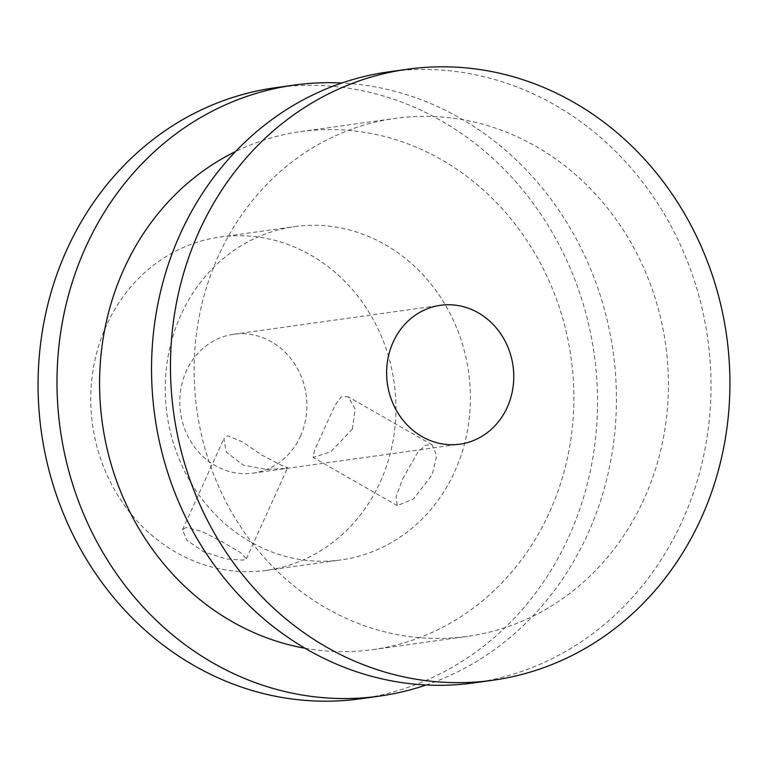 <?xml version="1.0" encoding="UTF-8"?>
<svg xmlns="http://www.w3.org/2000/svg" width="768" height="768" viewBox="0 0 768 768"><rect width="100%" height="100%" fill="white"/><g stroke="black" fill="none" stroke-linecap="round" stroke-linejoin="round"><path stroke-width="0.58" stroke-dasharray="3.84 2.88" d="M352.387 429.043L355.152 408.941L347.942 396.634L341.136 396.998L335.059 405.178L314.602 450.125L313.123 457.478L330.874 451.68L352.387 429.043M402.691 478.858L417.744 452.41L425.472 445.181L432.077 444.758L436.637 455.693L432.24 474.72L413.453 499.008L397.267 505.613L396.096 496.656L402.691 478.858M284.774 468.413L267.053 469.498L243.341 465.158L226.435 452.218L223.814 438.758L227.741 435.782L242.227 441.802L261.898 455.098L280.31 464.736L287.664 467.722L284.774 468.413M186.134 527.501L182.534 529.757L186.701 540.125L203.914 551.981L226.531 559.018L243.168 560.131L246.384 558.72L240.365 552.48L222.528 541.949L201.59 531.302L186.134 527.501M474.048 682.877A308.477 279.149 82 0 0 682.243 520.954A308.477 279.149 82 0 0 656.755 202.013A308.477 279.149 82 0 0 388.512 71.885M305.069 648.278A261.504 236.64 82 0 0 372.979 649.594A261.504 236.64 82 0 0 549.475 512.333A261.504 236.64 82 0 0 527.866 241.949A261.504 236.64 82 0 0 300.461 131.645A261.504 236.64 82 0 0 235.526 151.565M218.525 255.667A261.504 236.64 82 0 0 240.134 526.051A261.504 236.64 82 0 0 467.539 636.355A261.504 236.64 82 0 0 644.026 499.094A261.504 236.64 82 0 0 622.426 228.71A261.504 236.64 82 0 0 395.021 118.406A261.504 236.64 82 0 0 218.525 255.667M360.576 698.765A308.477 279.149 82 0 0 568.771 536.842A308.477 279.149 82 0 0 543.293 217.901A308.477 279.149 82 0 0 275.04 87.773M426.144 684.998A308.477 279.149 82 0 0 587.683 534.192A308.477 279.149 82 0 0 341.856 83.002M106.454 325.382A168.259 152.266 82 0 0 120.355 499.344A168.259 152.266 82 0 0 266.678 570.326A168.259 152.266 82 0 0 380.237 482.006A168.259 152.266 82 0 0 366.336 308.035A168.259 152.266 82 0 0 220.022 237.053A168.259 152.266 82 0 0 106.454 325.382M180.922 314.957A168.259 152.266 82 0 0 194.822 488.918A168.259 152.266 82 0 0 341.136 559.901A168.259 152.266 82 0 0 454.704 471.581A168.259 152.266 82 0 0 440.803 297.61A168.259 152.266 82 0 0 294.48 226.627A168.259 152.266 82 0 0 180.922 314.957M300.384 436.32A70.109 63.446 82 0 0 294.595 363.83A70.109 63.446 82 0 0 233.626 334.262A70.109 63.446 82 0 0 186.307 371.059A70.109 63.446 82 0 0 192.106 443.549A70.109 63.446 82 0 0 253.066 473.126A70.109 63.446 82 0 0 300.384 436.32M432.077 444.758L347.942 396.634M182.534 529.757L223.814 438.758M372.979 649.594L467.539 636.355M266.678 570.326L341.136 559.901M233.626 334.262L440.467 305.299M253.066 473.126L459.907 444.163M220.022 237.053L294.48 226.627M300.461 131.645L395.021 118.406M246.384 558.72L287.664 467.722M397.267 505.613L313.123 457.478"/><path stroke-width="1.15" d="M407.424 69.235L388.512 71.885A308.477 279.149 82 0 0 180.317 233.808A308.477 279.149 82 0 0 205.795 552.749A308.477 279.149 82 0 0 474.048 682.877L492.96 680.227A308.477 279.149 82 0 0 701.155 518.304A308.477 279.149 82 0 0 675.667 199.363A308.477 279.149 82 0 0 407.424 69.235A308.477 279.149 82 0 0 199.229 231.158A308.477 279.149 82 0 0 224.707 550.099A308.477 279.149 82 0 0 492.96 680.227M235.526 151.565A261.504 236.64 82 0 0 123.974 268.906A261.504 236.64 82 0 0 305.069 648.278M341.856 83.002A308.477 279.149 82 0 0 293.952 85.123L275.04 87.773A308.477 279.149 82 0 0 66.845 249.696A308.477 279.149 82 0 0 92.333 568.637A308.477 279.149 82 0 0 360.576 698.765L379.488 696.115A308.477 279.149 82 0 0 426.144 684.998M293.952 85.123A308.477 279.149 82 0 0 85.757 247.046A308.477 279.149 82 0 0 111.245 565.987A308.477 279.149 82 0 0 379.488 696.115M507.226 407.366A70.109 63.446 82 0 0 501.437 334.877A70.109 63.446 82 0 0 440.467 305.299A70.109 63.446 82 0 0 393.149 342.106A70.109 63.446 82 0 0 398.947 414.595A70.109 63.446 82 0 0 459.907 444.163A70.109 63.446 82 0 0 507.226 407.366"/></g></svg>
